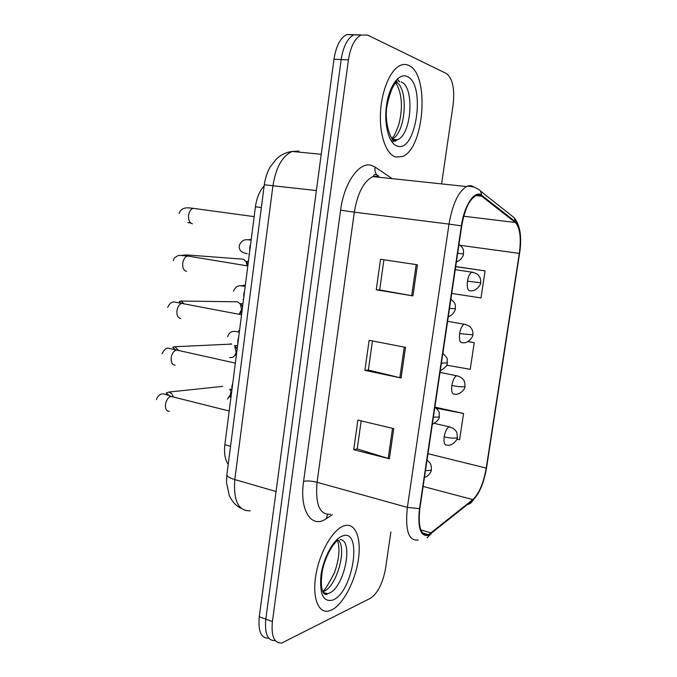 <?xml version="1.0" encoding="UTF-8"?>
<svg xmlns="http://www.w3.org/2000/svg" width="677" height="677" viewBox="0 0 677 677"><rect width="100%" height="100%" fill="white"/><g stroke="black" fill="none" stroke-linecap="round" stroke-linejoin="round"><path stroke-width="1.02" d="M228.225 464.363C225.018 459.793 223.901 453.243 224.866 444.713L255.424 206.781C256.701 197.836 259.613 190.863 264.148 185.853M331.832 609.901C343.104 604.324 354.934 581.729 358.235 560.548C361.662 539.315 355.958 522.974 345.084 525.538L343.662 525.961C332.906 529.634 319.959 551.73 316.015 574.198C311.945 596.708 317.97 613.37 328.455 611.086L331.832 609.901C343.104 604.324 354.934 581.729 358.235 560.548C361.662 539.315 355.958 522.974 345.084 525.538L343.662 525.961C332.906 529.634 319.959 551.73 316.015 574.198C311.945 596.708 317.97 613.37 328.455 611.086L331.832 609.901M395.698 156.996L402.096 156.59C424.217 149.82 430.157 73.928 408.62 65.39C405.946 64.146 403.179 64.146 400.302 65.398C390.358 69.621 381.447 90.735 380.474 113.127C379.425 135.535 386.355 154.491 395.698 156.996L402.096 156.59C424.217 149.82 430.157 73.928 408.62 65.39C405.946 64.146 403.179 64.146 400.302 65.398C390.358 69.621 381.447 90.735 380.474 113.127C379.425 135.535 386.355 154.491 395.698 156.996M428.896 534.432L428.397 534.635C420.747 535.812 417.904 527.095 419.85 508.503L461.731 225.906C464.515 209.904 469.161 199.833 475.669 195.704C477.852 194.637 479.858 194.815 481.677 196.22L515.299 222.479C520.012 227.54 521.349 237.839 519.318 253.384L486.238 468.095C483.573 483.065 479.104 493.567 472.842 499.601L428.896 534.432M428.778 535.211L472.783 500.286C479.206 494.092 483.784 483.336 486.509 468.002L519.572 253.418C521.654 237.5 520.283 226.939 515.459 221.743L481.855 195.416C475.068 189.298 464.295 204.784 461.401 225.839L419.503 508.639C417.497 528.238 420.595 537.098 428.778 535.211M360.443 34.849L353.724 34.84C347.428 38.301 343.239 46.552 341.174 59.576L265.816 619.159C264.487 633.79 267.635 640.941 275.251 640.594C267.635 640.941 264.487 633.79 265.816 619.159L341.174 59.576C343.239 46.552 347.428 38.301 353.724 34.84L360.858 35.052M417.43 264.792L380.55 259.274L376.251 289.807L412.936 295.908L417.43 264.792M383.935 259.782L379.67 289.959L412.936 295.908M379.67 289.942L376.251 289.807M393.752 428.626L357.888 420.087L353.716 449.689L389.393 458.786L393.752 428.626M361.179 420.866L357.211 448.944L389.393 458.786M357.219 448.851L353.716 449.689M405.498 347.352L369.134 340.303L364.895 370.361L401.072 377.978L405.498 347.352M372.468 340.946L368.356 370.057L401.072 377.978M368.364 370.006L364.895 370.361M441.59 183.89L453.108 104.884C454.842 88.789 452.617 78.346 446.439 73.556L367.611 35.069L360.951 35.06C354.689 38.538 350.508 46.823 348.427 59.898L272.408 621.554C271.062 636.245 274.168 643.395 281.734 643.023L370.547 598.223C377.817 593.145 382.818 583.236 385.56 568.468L390.883 531.919M456.823 439.221L459.573 439.771L463.55 413.469L435.049 407.139M451.72 293.454L481 297.931L485.079 270.902L455.706 266.56M446.634 365.165L470.21 369.329L474.238 342.672L467.968 341.513M474.238 342.672L467.815 341.589M463.55 413.469L436.47 408.282M485.079 270.902L455.689 266.67M353.326 34.637L346.565 34.62C340.226 38.073 336.029 46.29 333.973 59.263L259.266 616.772C257.962 631.311 261.119 638.453 268.752 638.199M229.85 389.241L230.417 390.663M230.671 391.865L230.688 394.099L227.497 399.134M230.713 389.123L231.399 390.316M231.212 395.309L229.765 396.883M234.454 345.913L236.256 347.445L234.792 346.353L236.087 351.981C235.681 354.553 234.496 356.322 232.516 357.304L229.571 357.608M228.386 344.238L231.162 343.882M236.256 347.445L237.102 349.417M236.595 353.411L234.961 355.146M234.183 301.764L237.678 301.815L240.445 304.235L241.537 309.533L239.226 314.12M240.191 303.846L241.841 305.429L242.535 307.155M242.011 311.183L240.174 313.079M240.064 258.961L243.492 259.215L246.123 261.745L247.105 265.587M245.946 261.457L248.002 264.546M230.561 446.253L224.866 444.713M261.347 207.551L255.424 206.781M332.289 514.732L326.238 518.667C311.623 529.143 299.226 510.661 303.584 481.347L340.599 210.208L354.308 212.155L317.073 482.286C315.186 504.433 319.679 515.079 330.554 514.224M340.599 210.208C344.043 182.79 359.275 161.422 371.351 165.357L375.185 167.126L392.237 178.66M378.604 176.096L372.824 176.604C363.693 181.351 357.524 193.199 354.308 212.155L449.012 224.112C452.473 204.192 458.312 191.659 466.529 186.539C469.237 185.236 471.734 185.413 474.018 187.064M427.018 537.75L431.232 533.679M519.572 253.418L486.509 468.002M515.459 221.743L514.122 217.664L510.213 214.567M467.739 504.424C470.117 503.916 471.801 502.537 472.783 500.286M481.855 195.416L480.45 191.016C480.518 190.508 478.512 189.238 474.433 187.199C469.846 186.209 467.215 185.98 466.529 186.539L372.824 176.604L374.652 174.471L376.632 174.683C375.066 172.559 374.584 170.037 375.185 167.126M426.671 534.136L425.672 534.932M461.401 225.839L449.012 224.112L407.376 507.386L419.503 508.639M418.31 539.967C408.663 541.388 405.015 530.531 407.376 507.386L317.073 482.286C311.699 480.958 307.197 480.645 303.584 481.347M348.427 59.898L333.973 59.263M272.408 621.554L259.266 616.772M326.238 518.667L327.626 514.503M377.893 175.952L376.632 174.683L378.858 176.155M519.318 253.384L460.368 245.345M515.299 222.479L463.745 216.225M481.677 196.22L475.914 195.585M431.283 532.943L420.789 529.922M472.842 499.601L423.125 486.441M486.238 468.095L427.974 453.7M404.262 347.115L399.845 377.707M392.533 428.338L388.192 458.447M416.177 264.605L411.692 295.697M298.963 151.056L292.142 151.47C282.351 155.989 275.962 167.321 272.975 185.481L234.792 479.561C233.277 500.836 238.431 511.253 250.262 510.805M276.055 491.51L234.792 479.561C229.647 478.013 227.007 476.447 226.871 474.848L226.905 474.585M241.122 508.325C236.273 506.142 232.321 501.877 229.266 495.522L226.499 482.599L226.871 474.848L264.292 184.787L316.379 190.55M321.236 154.28L292.142 151.47C286.312 152.207 281.099 154.678 276.521 158.875L270.055 167.134C267.144 172.55 265.223 178.432 264.292 184.787L264.284 184.821M425.461 470.642L430.513 470.363L431.41 469.601L431.198 465.827C430.479 464.608 431.596 463.99 427.026 460.115M173.227 396.917L171.095 396.434C168.311 397.23 166.457 399.76 165.526 404.034C165.095 408.832 166.381 411.286 169.402 411.404M222.64 386.372L168.945 392.042C171.044 392.753 172.517 394.386 173.363 396.95M450.73 427.153L449.13 426.806C446.837 428.109 445.187 431.461 444.171 436.885C443.579 442.411 444.383 445.136 446.6 445.06M444.171 436.885C449.638 438.053 453.768 438.408 456.56 437.926L457.322 437.35L457.034 433.398C457.144 433.018 455.503 428.27 449.13 426.806L434.448 423.421M232.77 383.148L231.94 386.076L231.915 389.842M433.39 417.134L438.434 417.083L439.305 416.524C438.493 412.378 441.522 413.639 434.888 407.038M178.466 350.347L176.519 350.051C173.862 350.847 172.102 353.292 171.23 357.388C170.79 362.246 172.068 364.818 175.081 365.131M231.652 344.085L174.886 346.734L178.559 350.364M441.404 363.075L447.277 362.897C446.481 358.582 449.435 359.876 442.843 353.386M183.721 303.381L182.003 303.245C179.473 304.041 177.797 306.402 176.985 310.328C176.536 315.237 177.814 317.936 180.81 318.444M237.678 301.815L180.877 301.037L183.577 303.33M449.503 308.441L455.342 308.712C454.749 306.368 457.398 304.684 450.874 299.158M188.993 256.016L187.537 256.008C185.134 256.803 183.552 259.079 182.782 262.845C182.333 267.804 183.602 270.631 186.59 271.333M182.003 255.288L186.911 254.941L243.492 259.215M457.686 253.232L463.483 253.968C463.914 253.833 462.137 260.222 456.391 261.931M190.736 223.08L187.817 222.555M195.441 208.643L193.14 208.33C190.855 209.117 189.357 211.317 188.638 214.922C188.181 219.94 189.442 222.894 192.42 223.791M189.45 207.974L192.632 208.271M458.219 376.082L456.594 375.769C454.394 377.03 452.811 380.279 451.855 385.501C451.246 391.111 452.033 393.997 454.225 394.158M451.855 385.501C457.364 386.567 461.502 386.973 464.278 386.728L465.014 386.33L464.701 382.277C464.769 381.693 462.916 377.021 456.594 375.769L440.025 372.401M238.668 337.239L237.83 340.167L237.805 343.992M465.768 324.486L464.126 324.215C462.027 325.442 460.521 328.565 459.615 333.609C458.998 339.304 459.768 342.35 461.934 342.765M459.615 333.609L472.783 334.802C473.011 332.551 472.724 330.74 471.928 329.369C470.997 328.007 470.752 325.857 464.126 324.215L447.599 321.304M243.5 299.632L242.967 299.564M244.617 290.932L243.779 293.852L243.745 297.736M240.8 285.855L245.379 284.983M473.392 272.357L471.751 272.129C469.745 273.313 468.315 276.334 467.452 281.192C466.817 286.972 467.57 290.188 469.711 290.856M467.452 281.192L480.628 282.766C481.643 283.367 476.295 292.1 470.43 290.712M249.331 254.239L248.789 254.188M250.617 244.202L249.779 247.122L249.737 251.074M247.723 239.793L251.226 239.463M324.105 593.763L325.112 592.993M322.819 591.74L323.936 591.309C336.664 586.358 347.106 549.208 338.475 540.119M323.724 593.314L327.406 593.771L329.327 593.12C344.398 587.171 353.868 540.407 340.201 539.51M342.232 536.108C333.575 539.188 323.344 557.738 320.957 575.332C319.4 594.558 323.488 602.75 333.236 599.907C353.606 591.334 362.796 527.239 342.232 536.108M392.296 142.407L394.539 140.376M394.666 140.249L395.25 139.572M399.642 81.866L397.374 78.947M394.124 140.207L397.323 139.741C411.548 135.392 415.009 86.715 401.173 81.942M392.152 138.971C405.684 133.564 409.001 88.306 396.079 82.019C395.867 83.728 391.975 83.982 387.413 104.013C383.174 121.403 391.704 143.693 395.495 141.002L397.323 139.741L392.465 139.335M407.055 76.459C399.007 72.617 389.114 86.182 386.491 105.502C383.741 124.771 389.038 143.803 397.238 146.08C416.194 153.408 426.188 83.736 407.055 76.459M391.314 141.028L392.296 139.902M397.111 81.722L396.163 80.199M428.397 534.635L422.465 532.917M519.581 253.418C522.026 236.967 520.207 225.043 514.122 217.664L480.45 191.016M472.334 501.183L478.394 493.059M485.291 474.349L486.526 467.959M360.951 35.06L346.565 34.62M431.376 469.77C431.486 471.861 427.492 477.319 424.471 477.344M229.19 411.007L171.095 396.434C165.747 394.209 162.455 393.43 161.211 394.107C158.731 395.114 157.157 396.95 156.505 399.616M168.945 392.042L166.144 392.99L170.426 396.612M231.018 396.824L229.706 396.984M457.297 437.486C458.067 439.128 452.211 446.735 446.744 445.009M439.28 416.651C439.525 419.004 437.207 421.551 432.332 424.284M235.342 363.126L168.37 348.19C166.39 347.623 164.291 349.467 162.074 353.716M236.984 345.659L234.352 345.786M174.886 346.734L172.838 347.352L175.351 349.797M236.366 355.188L234.877 355.281M447.269 362.99C447.505 365.36 445.178 367.933 440.278 370.7M241.554 314.771L174.192 301.993C171.687 301.637 169.529 303.44 167.693 307.409M241.841 305.429L240.445 304.235M242.975 303.719L240.073 303.685M180.877 301.037L179.287 301.477L180.581 302.991M241.748 313.239L240.047 313.239M455.333 308.763C455.816 308.932 453.277 315.558 448.292 316.582M247.824 265.943L187.537 256.008L178.889 255.347C175.275 256.778 173.43 258.555 173.363 260.679M247.443 263.057L246.123 261.745M248.4 261.44L245.819 261.254M186.911 254.941L185.633 255.28L185.896 255.771M254.163 216.632L193.14 208.33C189.526 208.101 181.851 205.8 179.083 213.526M458.998 244.329C465.463 249.762 462.933 251.421 463.483 253.968M464.997 386.432C465.497 388.759 459.742 395.478 454.563 394.065M239.336 330.308L238.634 330.698L239.396 331.586M239.294 332.365C235.943 331.214 233.32 331.061 231.432 331.908C229.681 332.602 228.445 334.193 227.726 336.664M472.774 334.861C473.672 335.953 468.103 344.128 462.459 342.638M245.328 285.398L245.269 285.88M245.192 286.464C239.683 285.466 236.527 284.645 233.531 291.135M247.274 253.697C239.616 252.225 238.888 248.933 239.379 245.192C242.611 238.059 247.41 239.819 251.142 240.115M455.249 269.666L471.751 272.129C478.529 273.66 478.783 275.844 479.731 277.198C480.56 278.535 480.856 280.388 480.628 282.766M323.945 593.585L324.816 592.891M322.624 591.275L322.802 591.089C324.012 591.41 327.871 585.343 334.379 572.886C339.211 559.117 340.209 548.235 337.391 540.229M323.098 592.316L327.406 593.771C327.135 594.66 326.128 594.744 324.368 594.017C321.186 590.505 320.551 582.609 322.455 570.339C324.723 559.092 330.884 547.575 334.066 544.02L337.501 540.102M397.247 79.065L399.295 81.841M394.31 140.274L392.22 142.305M391.907 138.683C392.973 136.035 393.337 139.53 398.897 124.348C403.111 107.288 402.045 93.384 395.707 82.636"/></g></svg>
